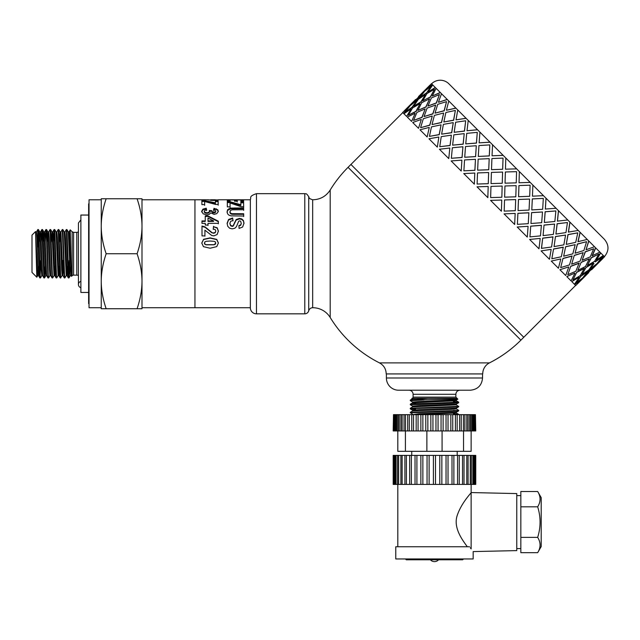 <?xml version="1.0" encoding="UTF-8"?>
<svg xmlns="http://www.w3.org/2000/svg" width="640" height="640" viewBox="0 0 640 640"><rect width="100%" height="100%" fill="white"/><g stroke="black" fill="none" stroke-linecap="round" stroke-linejoin="round"><path stroke-width="0.96" d="M69.648 265.44L68.992 277.904L68.672 275.776L66.944 229.568L68.296 231.904L70.304 275.624M70.696 271.56L71.04 262.792M69.72 242.064L70.208 229.856L69.032 231.896L71.336 274.232M66.256 275.6L64.88 277.952L64.528 274.44L62.872 229.568L64.224 231.904L66.224 275.624L67.024 275.624L67.68 265.432M64.208 231.872L64.992 231.872L65.488 238.08L67.024 275.624M59.464 242.064L60.112 231.872L60.92 231.872L62.92 275.6L63.608 265.44M62.184 275.592L60.696 277.6L58.8 229.568L60.144 231.896L61.648 269.416L62.152 275.624L62.952 275.624M62.552 271.56L62.968 260.472M58.112 275.592L56.736 277.952L56.544 276.952L54.728 229.568L56.072 231.904L58.08 275.624L58.88 275.624L59.536 265.44M56.056 231.872L56.84 231.872L57.344 238.08L58.88 275.624M51.312 242.064L51.968 231.872M54.04 275.6L52.656 277.952L52.392 275.976L50.656 229.568L52 231.904L54 275.624L54.808 275.624L55.456 265.432M51.984 231.872L52.768 231.872L53.272 238.08L54.808 275.624M47.24 242.064L47.928 231.904L49.432 269.416L49.928 275.624L50.72 275.624M47.912 231.872L48.696 231.872L49.2 238.08L50.696 275.592L52.048 277.928L52.656 277.952M43.168 242.064L43.816 231.872M45.272 242.064L45.936 229.568L46.464 236.32L47.976 277.928L46.624 275.6L45.12 238.088L44.624 231.872L43.84 231.872L45.352 269.416L45.856 275.624L46.64 275.624M39.096 242.064L39.776 231.904L41.28 269.416L41.784 275.624L42.568 275.624M39.76 231.872L40.552 231.872L41.048 238.08L42.552 275.6L43.928 277.96L44.512 277.952L42.816 232.848L42.504 229.568L41.896 229.544L43.904 277.928M35.528 231.6L36.8 277.2L32 272.4L32 235.096L35.512 231.584L37.208 269.416L37.712 275.624L38.496 275.624M35.688 231.872L36.472 231.872L36.976 238.08L38.48 275.592L39.168 265.44M41.816 275.592L40.472 277.928L40.264 277.088L38.664 231.552L38.432 229.568L37.816 229.544L39.44 273.152L39.76 277.688L40.44 277.952M38.112 231.936L37.568 247.024L37.792 229.568L36.44 231.896M40.144 275.568L40.696 260.472M45.2 265.432L44.512 277.952M41.2 242.064L41.864 229.568L40.512 231.904M49.96 275.6L48.584 277.96L48.248 274.688L46.968 234.424L46.648 229.832L45.968 229.544M47.976 277.928L48.576 277.952M50.656 229.568L50.04 229.544L52.048 277.928M48.664 231.904L50.04 229.544M54.728 229.568L54.112 229.544L55.72 272.848L56.04 277.608L56.736 277.952M53.424 242.064L54.112 229.544M58.8 229.568L58.192 229.544L59.872 274.464L60.192 277.928L60.808 277.952M56.808 231.904L58.192 229.544M62.872 229.568L62.264 229.544L64.304 277.952M60.88 231.904L62.264 229.544M66.944 229.568L66.336 229.544L67.856 270.608L68.176 276.816L68.344 277.928L68.952 277.952M68.664 275.568L69.208 260.472M37.744 275.6L36.816 277.192L37.168 268.504M89.032 303.648L88.624 303.648L88.624 203.848L89.032 203.848M137.08 198.752L141.992 198.752L141.992 226.248C141.968 217.432 140.328 208.264 137.08 198.752L106.16 198.752C102.912 208.264 101.272 217.432 101.248 226.248L101.248 198.752L106.16 198.752M141.992 308.744L137.08 308.744C140.328 299.232 141.968 290.064 141.992 281.248L141.992 308.744M141.992 281.248C141.968 272.424 140.328 263.264 137.08 253.752C140.328 244.24 141.968 235.072 141.992 226.248L141.992 281.248M101.248 226.248C101.272 235.072 102.912 244.24 106.16 253.752C102.912 263.264 101.272 272.424 101.248 281.248L101.248 199.776L89.032 199.776L89.032 307.728L101.248 307.728L101.248 281.248C101.272 290.064 102.912 299.232 106.16 308.744L101.248 308.744L101.248 281.248M106.16 253.752L137.08 253.752M106.16 308.744L137.08 308.744M69.92 236.176L69.92 247.024M70.208 229.856L71.36 274.84L71.496 276.344L72.136 275.728A2.04 2.04 0 0 1 73.584 275.136L76.808 275.136A4.072 4.072 0 0 1 78.44 275.472M141.992 226.248L141.992 199.776L194.944 199.776L194.944 307.728L250.344 307.728M88.624 215.048L80.88 215.048L80.88 292.448L88.624 292.448M80.88 287.664A3.256 3.256 0 0 1 80.88 281.352M250.344 307.928L250.344 199.568C251.56 197.752 248.296 196.4 256.456 193.664L256.456 313.832A6.112 6.112 0 0 1 250.344 307.928M489.464 362.888L379.48 362.888C383.816 365.288 386.056 368.968 386.2 373.92L482.744 373.92A12.224 12.224 0 0 1 489.464 362.888A122.208 122.208 0 0 0 520.888 340.16L348.056 167.336L350.936 164.456L523.768 337.28L575.616 285.432M312.672 307.728A4.072 4.072 0 0 0 308.728 310.776L308.728 196.72C309.632 197.496 307.48 198.048 312.672 199.776C320.216 199.592 326.056 196.336 330.192 190.024L330.192 317.472A20.368 20.368 0 0 0 312.672 307.728L312.672 199.776M308.728 196.72C305.688 192.064 305.808 194.384 304.784 193.664L304.784 313.832A4.072 4.072 0 0 0 308.728 310.776M237.224 201.992L237.2 199.944L237.224 201.2L234.48 201.2L234.456 199.944L230.016 199.944L230.048 202.216M240.824 200.6L243.56 200.6L243.592 202.128M227.288 200.6L230.016 200.6M234.472 200.6L237.2 200.6M230.016 199.944L230.048 201.424L227.304 201.424L227.264 199.784L243.56 199.784L243.592 201.336L240.84 201.336L240.808 199.936L237.2 199.944M243.56 200.6L243.56 199.784M227.088 212.44L227.624 210.336L230.816 208.784L243.648 208.6L243.656 210.392M243.648 208.6L243.656 209.728L232.104 209.816L230.504 210.408L229.904 212.376L230.48 213.712L231.888 214.272L243.672 214.344L243.68 216.584M243.672 214.344L243.68 216.016L230.976 215.856L228.928 215.168L227.592 213.848L227.088 211.808L227.624 209.672L230.816 208.096L243.648 207.904M229.904 212.368L229.904 211.728L230.48 213.096L231.888 213.664L243.672 213.736M201.768 243.184L203.592 239.504L210.104 238.112L216.736 239.608L218.408 243.136M204.36 243.168L204.728 244.152L206.024 244.816L214.032 244.824L215.464 244.12L215.456 241.992L214.16 241.328L210.08 241.024L206.144 241.312L204.712 242.032L204.728 244.008L206.024 244.68L214.032 244.688L215.824 243.152M201.768 243.024L203.592 239.288L210.104 237.872L216.736 239.392L218.408 242.976L216.736 246.624L210.104 248.224L203.448 246.656L201.768 243M215.264 200.376L215.368 199.776L210.744 199.776L210.744 200.36L210.744 199.776L215.368 199.776M217.896 200.016L213.136 200.432L207.976 199.776L194.944 199.776L194.944 307.728L141.992 307.728M208.104 199.92L210.744 199.92M215.368 199.928L218.048 199.928M201.656 211.96L202.92 209.824L206.24 208.904L206.616 210.576M213.544 210.616L214.024 209.016L216.392 209.504L217.784 210.44L218.296 211.872M215.248 212.624L215.728 211.192L215.168 210.352L213.544 209.952L214.024 208.328L217.784 209.776L218.296 211.24L216.84 213.608L214.136 214.384L210.704 212.824L209.36 214.32L206.84 214.904L203.184 213.84L201.656 211.32L202.92 209.152L206.24 208.216L206.616 209.912L204.856 210.376L204.248 211.304L204.984 212.328L206.968 212.752L208.832 212.336L209.52 211.36L209.28 210.488L211.824 210.696L212.384 212.52L213.936 212.936L215.248 212.624L215.728 211.184L215.728 211.832M209.28 211.144L211.824 211.344L211.824 210.84M204.248 211.936L204.984 212.952L206.968 213.368L208.832 212.96L209.52 211.36L209.52 212.008M204.248 211.944L204.248 211.296L204.248 211.944M214.024 209.016L214.024 208.328M211.824 210.696L212.384 211.888L215.248 211.992M206.24 208.904L206.24 208.216M213.232 229.384L213.536 226.704L217.24 228.192L218.376 231.408M201.992 226.424L205.112 227.32L211.712 232.68L213.624 233.256L215.224 232.744L215.784 231.024M213.536 226.704L217.24 227.8L218.376 231.088L217.088 234.56L213.856 235.864L211.76 235.504L204.912 230.168L204.928 236.16M211.712 232.68L213.624 232.944L215.224 232.424L215.784 231L215.192 229.6L213.232 229.016L213.536 226.288M204.912 230.168L204.928 235.888L202.024 235.896L201.992 226.008L205.112 226.92L211.712 232.352M205.232 216.464L207.968 216.456L218.336 221.704L218.336 221.208L218.344 223.344L208.008 223.368L208.016 225.496M218.336 221.704L218.344 223.8M201.976 221.424L205.256 221.416L205.232 215.896L207.968 215.888L218.336 221.208M207.992 218.024L208 221.416L213.568 221.4L213.568 220.904L207.992 218.024L208 220.92L213.568 220.904M208.008 223.368L208.016 225.064L205.272 225.064L205.264 223.376L201.984 223.384L201.976 220.928L205.256 220.92M207.968 216.456L207.968 215.888M208 221.416L208 220.92M215.4 201.632L218.152 201.624L218.152 200.832L218.192 204.44L215.632 204.448L204.616 201.512L204.64 205.344M218.152 201.624L218.192 205.184M201.856 201.456L204.824 201.456L215.424 203.608L215.4 200.832L218.152 200.832M204.616 201.512L204.64 204.6L201.896 204.608L201.856 200.656L204.824 200.656L215.424 202.84M204.824 201.456L204.824 200.656M227.128 223.744L228.544 220L232.696 218.512L233.016 220.928M238.92 226L240.72 225.24L241.264 223.528L240.672 221.248L239.656 220.832L238.672 221.224L236.424 226.704L234.776 228.28L232.184 228.864L229.56 228.184L227.736 226.272L227.128 223.248M232.696 218.512L233.016 220.432L230.656 221.368L229.904 223.304L230.584 225.312L232.16 225.992L233.144 225.704L236.152 219.552L239.424 218.4L241.752 218.928L243.408 220.504L243.992 223.088L242.656 227L239.072 228.432L238.92 225.576L240.72 224.8L241.264 223.528M229.904 223.736L230.584 225.736L232.16 226.416L233.144 226.128L236.152 220.072L239.424 218.936L241.752 219.456L243.408 221.008L243.992 223.552M229.904 223.752L229.904 223.288L229.904 223.752M227.128 223.28L228.544 219.488L232.696 217.968M240.848 202.816L243.6 202.816L243.6 202.04L243.64 206.68L241.08 206.688L230.064 202.992L230.088 207.576M243.6 202.816L243.64 207.392M227.304 202.568L230.272 202.56L240.864 205.456L240.848 202.04L243.6 202.04M230.064 202.992L230.088 206.872L227.344 206.88L227.304 201.784L230.272 201.776L240.864 204.72M230.272 202.56L230.272 201.776M585.104 275.824L580.408 280.52M588.576 272.472L582.648 278.064M584.136 276.672L595.656 265.144L589.296 270.312L584.136 276.672L589.296 270.312M591.456 269.592L594.816 266.12M576.136 283.072L582.576 277.992L587.656 271.552L580.88 276.296L576.136 283.072L580.88 276.296M581.112 279.408L574.752 284.576L581.112 279.408M587.656 271.552L580.736 276.152M595.656 265.144L589.16 270.168M603.08 258.168L597.192 263.8M432.456 84.664L425.952 89.68L431.456 83.664L580.064 232.272L603.56 255.768L598.536 262.264L604.552 256.76L603.704 255.912L598.536 262.264M600.6 252.808L596.408 260.144L603.272 255.488M595.608 247.816L592.08 255.816L599.896 252.104M588.704 240.912L586.048 249.776L594.504 246.712M580.064 232.272L577.952 241.688L587.224 239.432M569.888 222.096L568.368 232.096L578.24 230.448M558.44 210.648L557.4 221.128L567.776 219.984M546 198.208L545.312 209.048L556.088 208.296M532.448 196.184L532.888 185.096L532.448 196.184L543.456 195.664M519.04 182.768L519.368 171.576L519.024 182.752L530.2 182.408M402.784 112.608L350.936 164.456L523.768 337.28L520.888 340.16M516.648 168.856L505.456 169.184L516.648 168.856M503.152 155.36L492.072 155.8L503.12 155.336M490.016 142.224L479.12 142.848L489.968 142.176M477.568 129.776L467.016 130.752L477.504 129.712M466.12 118.328L456.12 119.856L466.032 118.24M455.952 108.16L446.536 110.264L455.848 108.056M447.304 99.512L438.568 102.296L447.184 99.4M440.4 92.608L432.272 96.008L440.272 92.48M435.408 87.616L428.216 91.952L435.272 87.48M424.744 94.24L419.696 97.824L426.472 93.08L431.072 86.16L424.632 91.24L419.696 97.824M426.792 88.712L422.104 93.408M434.24 89.336L426.968 93.576L422.72 100.856L430.328 96.936L434.384 89.472L430.456 97.072L428.128 98.216M423.216 92.704L418.048 99.064L411.552 104.088L417.912 98.92L423.216 92.704M431.072 86.16L426.472 93.08M425.336 94.832L421.008 102.024L413.672 106.208L420.872 101.888L425.336 94.832M430.328 96.936L422.72 100.856M429.528 99.016L426 107.016L417.872 110.408L425.872 106.888L429.528 99.016M439.44 94.528L436.424 103.032L427.92 106.056L436.296 102.912L439.44 94.528L431.368 97.976L427.92 106.056M435.68 105.176L432.904 113.92L424.04 116.576L432.784 113.8L435.68 105.176M446.536 101.624L444.224 110.832L435.016 113.152L444.112 110.72L446.536 101.624L437.72 104.328L435.016 113.152M443.656 113.144L441.544 122.56L432.024 124.56L441.44 122.456L443.656 113.144M455.36 110.448L453.656 120.272L443.84 121.968L453.56 120.176L455.36 110.448L445.872 112.488L443.84 121.968M453.24 122.736L451.72 132.728L441.624 134.16L451.632 132.648L453.24 122.736M465.688 120.776L464.504 131.112L454.168 132.296L464.424 131.032L465.688 120.776L455.632 122.24L454.168 132.296M464.216 133.704L463.168 144.184L452.616 145.152L463.096 144.112L464.216 133.704M477.272 132.36L476.488 143.096L465.744 143.88L476.424 143.04L477.272 132.36L466.744 133.352L465.744 143.88M476.296 145.784L475.616 156.624L464.72 157.256L475.568 156.576L476.296 145.784M489.816 144.904L489.312 155.928L478.296 156.432L489.28 155.888L489.816 144.904L478.944 145.552L478.296 156.432M489.192 158.68L488.744 169.76L477.632 170.168L488.72 169.736L489.192 158.68M503.048 158.136L502.672 169.28L491.528 169.656L502.656 169.272L503.024 158.112L491.92 158.536L491.504 169.632M502.584 172.072L502.248 183.256L491.048 183.584L502.24 183.256L502.584 172.072M516.152 185.648L504.96 185.976L504.624 197.16L515.8 196.816L516.152 185.648L504.96 185.976L504.632 197.168M530.104 185.192L518.936 185.552L518.584 196.72L529.688 196.296L530.104 185.192L518.952 185.56L518.584 196.72M529.568 199.064L518.488 199.496L518.048 210.584L529.056 210.072L529.568 199.064L518.464 199.472L518.048 210.584M543.312 198.4L532.296 198.904L531.792 209.928L542.672 209.28L543.312 198.4L532.328 198.944L531.792 209.928M531.592 212.608L530.968 223.504L541.68 222.696L542.488 211.984L531.592 212.608L530.968 223.504M555.864 210.952L545.128 211.736L544.344 222.472L554.864 221.48L555.864 210.952L545.184 211.792L544.344 222.472M544.04 225.056L543.072 235.608L553.376 234.392L554.592 224.08L544.04 225.056L543.072 235.608M567.44 222.536L557.104 223.72L555.92 234.056L565.976 232.592L567.44 222.536L557.184 223.8L555.92 234.056M555.488 236.504L554.056 246.592L563.84 244.856L565.576 235.072L555.488 236.504L554.056 246.592M577.768 232.864L567.952 234.56L566.248 244.384L575.736 242.344L577.768 232.864L568.048 234.656L566.248 244.384M565.664 246.672L563.664 256.2L572.824 253.84L575.184 244.672L565.664 246.672L563.664 256.2M586.592 241.68L577.392 244L575.072 253.208L583.888 250.496L586.592 241.68L577.496 244.112L575.072 253.208M574.304 255.32L571.648 264.184L580.104 261.112L583.168 252.656L574.304 255.32L571.648 264.184M593.688 248.776L585.184 251.8L582.168 260.304L590.248 256.856L593.688 248.776L585.312 251.92L582.168 260.304M593.984 263.472L590.392 268.528M581.208 262.216L577.816 270.344L585.496 266.512L589.336 258.824L581.208 262.216L577.816 270.344M598.888 253.976L591.152 257.76L587.368 265.496L594.64 261.256L598.888 253.976L591.288 257.896L587.368 265.496M599.504 261.424L597.048 263.664M586.2 267.208L582.008 274.544L588.872 269.888L593.528 263.024L586.2 267.208L582.008 274.544M578.992 277.288L571.792 281.616L578.992 277.288M584.352 268.24L576.752 272.168L572.96 279.904L580.24 275.656L584.352 268.24M574.8 273.096L566.8 276.624L574.8 273.096M579.16 263.056L570.784 266.2L567.768 274.704L575.84 271.256L579.16 263.056M568.64 266.936L559.904 269.72L568.64 266.936M572.072 255.968L562.984 258.4L560.672 267.608L569.488 264.904L572.072 255.968M560.672 258.968L551.256 261.08L560.672 258.968M563.264 247.16L553.552 248.968L551.848 258.784L561.328 256.744L563.264 247.16M551.08 249.384L541.088 250.904L551.08 249.384M552.96 236.848L542.704 238.12L541.432 248.376L551.576 246.992L552.96 236.848M540.112 238.408L529.64 239.456L540.112 238.408M541.392 225.288L530.72 226.136L529.936 236.88L540.464 235.88L541.392 225.288M528.032 226.328L517.192 227.008L528.032 226.328M528.864 212.76L517.896 213.312L517.392 224.328L528.264 223.68L528.864 212.76M515.136 213.432L504.056 213.88L515.136 213.432M515.68 199.576L504.536 199.952L504.184 211.12L515.288 210.704L515.68 199.576M501.744 200.04L490.56 200.376L501.752 200.048L501.4 211.216L490.56 200.376M488.184 186.48L487.84 197.664L488.184 186.48M488.648 172.536L488.272 183.688L477.104 184.04L488.256 183.672L488.624 172.52L477.52 172.936L477.104 184.04M474.792 173.088L474.344 184.16L474.792 173.088M475.456 159.352L474.912 170.328L463.896 170.832L474.872 170.288L475.456 159.352M461.896 160.192L461.208 171.032L461.896 160.192M462.928 146.824L462.08 157.496L451.344 158.28L462.024 157.44L462.928 146.824M449.808 148.104L448.768 158.584L449.808 148.104M451.368 135.264L450.096 145.512L439.76 146.704L450.024 145.44L451.368 135.264M438.84 137.136L437.312 147.136L438.84 137.136M441.056 124.952L439.256 134.672L429.432 136.376L439.16 134.576L441.056 124.952M429.248 127.552L427.144 136.96L429.248 127.552M432.256 116.144L429.816 125.232L420.728 127.672L429.704 125.12L432.256 116.144M421.28 119.576L418.504 128.32L421.28 119.576M425.168 109.064L422.024 117.44L413.52 120.456L421.896 117.312L425.168 109.064M415.128 113.424L411.6 121.416L415.128 113.424M419.976 103.872L416.056 111.472L408.32 115.256L415.92 111.336L419.976 103.872M410.936 109.232L406.608 116.424L410.936 109.232M416.816 100.704L412.072 107.488L405.144 112.088L411.928 107.344L416.816 100.704M408.816 107.112L403.648 113.464L408.816 107.112M412.392 103.12L407.704 107.808M590.536 268.672L596.976 263.592L602.056 257.144L595.136 261.752M577.056 283.992L582.792 278.208M404.08 111.024L415.608 99.496L404.224 111.168M430.048 85.136L418.632 96.76M423.072 92.56L411.552 104.088M416.672 100.568L410.224 105.64L405.144 112.088M418.488 96.616L430.008 85.096M425.2 94.688L418.336 99.344L413.672 106.208M419.84 103.736L412.56 107.976L408.32 115.256M425.952 89.68L432.312 84.52M419.552 97.68L426.328 92.944M429.392 98.888L421.712 102.728L417.872 110.408M425.04 108.936L416.96 112.376L413.52 120.456M432.736 84.944L428.08 91.808M408.672 106.968L402.656 112.472L403.504 113.328M435.56 105.056L427.104 108.12L424.04 116.576M432.136 116.032L423.32 118.736L420.616 127.552M436.112 88.32L432.272 96.008M410.792 109.088L403.928 113.752L406.472 116.288M443.544 113.04L434.384 115.4L432.024 124.56M440.96 124.848L431.472 126.888L429.432 136.376M441.512 93.72L438.44 102.168M414.992 113.288L407.312 117.128L411.472 121.288M453.152 122.64L443.368 124.376L441.624 134.16M451.288 135.176L441.224 136.64L439.76 146.704M448.784 100.992L446.424 110.152M421.16 119.456L412.704 122.52L418.384 128.2M464.136 133.632L453.832 134.848L452.616 145.152M462.864 146.76L452.344 147.76L451.344 158.28M457.768 109.976L456.032 119.76M429.144 127.44L419.984 129.8L427.04 136.856M476.24 145.728L465.52 146.536L464.72 157.256M475.416 159.312L464.536 159.952L463.896 170.832M468.232 120.44L467.016 130.752M438.744 137.04L428.96 138.784L437.232 147.048M489.16 158.648L478.152 159.168L477.632 170.168M479.928 132.136L479.12 142.848M449.736 148.032L439.432 149.248L448.696 158.512M502.576 172.064L491.408 172.424L491.048 183.584M490.968 186.384L490.64 197.576L501.84 197.256L502.16 186.056L490.968 186.384M492.552 144.76L492.04 155.768M461.84 160.136L451.12 160.936L461.16 170.984M505.368 171.984L505.04 183.176L516.24 182.848L516.568 171.656L505.368 171.984M504.536 199.952L504.184 211.12M505.808 158.016L505.456 169.184M515.704 199.6L504.544 199.968M474.752 173.048L463.752 173.568L474.32 184.136M504.08 213.904L514.656 224.472L515.168 213.464M517.896 213.312L517.392 224.328M528.912 212.808L517.928 213.344M488.168 186.464L477.008 186.824L487.84 197.656M517.24 227.056L527.28 237.104L528.088 226.384M530.72 226.136L529.936 236.88M542.488 211.984L531.64 212.656M541.456 225.352L530.776 226.192M529.704 239.52L538.976 248.792L540.192 238.488M542.704 238.12L541.52 248.456M546.04 198.256L545.368 209.104M554.592 224.08L544.104 225.12M553.04 236.936L542.784 238.2M541.176 250.992L549.44 259.256L551.176 249.472M553.552 248.968L551.848 258.784M558.512 210.72L557.472 221.2M565.576 235.072L555.576 236.592M563.368 247.264L553.648 249.064M551.36 261.176L558.424 268.24L560.784 259.08M562.984 258.4L560.672 267.608M569.976 222.184L568.464 232.192M575.184 244.672L565.76 246.776M572.192 256.088L563.096 258.512M560.016 269.84L565.696 275.52L568.768 267.064M570.784 266.2L567.768 274.704M580.168 232.376L578.064 241.792M583.168 252.656L574.424 255.432M579.288 263.184L570.904 266.32M566.936 276.752L571.096 280.912L574.928 273.232M576.752 272.168L572.96 279.904M588.824 241.032L586.048 249.776M589.336 258.824L581.336 262.352M584.488 268.376L576.88 272.296M595.736 247.944L592.216 255.944M571.936 281.752L574.472 284.288L579.128 277.424M593.528 263.024L586.336 267.352M581.256 279.552L575.752 285.568L574.896 284.712M600.736 252.944L596.408 260.144M602.056 257.144L595.28 261.888M431.592 83.8A12.224 12.224 0 0 1 448.872 83.8L604.424 239.344C609.16 245.104 609.16 250.872 604.424 256.632M456.32 408.912L458.648 410.264L457.632 410.488L410.264 412.328L412.624 410.952L449.944 409.456L456.344 408.952L456.344 408.16M453.416 413.928L458.68 414.368L453.416 414.512M412.624 414.288L410.632 412.8L455.904 411.184L458.656 410.904L458.68 410.296M456.32 404.84L458.36 406.328L410.264 408.264M456.288 410.584L453.416 410.44M415.528 409.272L410.528 408.936L411.72 408.608L457.528 407L458.648 406.832L458.68 406.216M434.472 403.168L415.128 403.768L410.544 404.088L410.264 404.752L454 403.136L458.456 402.816L458.68 402.152L434.472 403.168M412.624 406.144L410.264 404.76M415.528 403.176L412.624 402.808L456.352 400.8L456.344 400L453.416 399.656M410.904 399.96L427.808 398.36L457.08 398.36L457.824 399.16L410.296 400.08L412.624 398.728L416.664 398.36M415.528 398.36L416.656 398.36M412.592 402.84L412.592 402.032L419 401.528L456.352 400M410.264 408.84L410.264 408.256L412.624 406.88L456.344 404.872L456.344 404.072L458.648 402.76M412.592 406.896L412.592 406.112L419 405.6L456.32 404.104M412.592 410.968L412.592 410.184L419 409.672L456.32 408.176L458.648 406.832M416.664 414.656L456.344 413.016M412.592 414.656L419 413.744L456.32 412.248L458.656 410.904M410.296 400.08L410.264 400.688L424.072 399.96M453.416 401.712L458.68 402.144M457.08 398.36L455.856 397.144L413.088 397.144A1.224 1.224 0 0 1 411.864 398.36L427.808 398.36M412.624 402.072L410.264 400.688M413.088 397.144L413.088 394.288A4.072 4.072 0 0 0 409.008 390.216M482.544 377.992L386.4 377.992A12.224 12.224 0 0 0 398.624 390.216L470.32 390.216C477.744 389.488 481.816 385.416 482.544 377.992L482.544 373.92M537.672 491.52L541.2 497.632L541.2 546.56L537.672 552.672C540.856 547.576 540.856 542.48 537.672 537.384C540.856 527.192 540.856 517 537.672 506.808C540.856 501.712 540.856 496.616 537.672 491.52L520.832 491.52L520.832 506.808L537.672 506.808M520.832 506.808L520.832 537.384L537.672 537.384M520.832 537.384L520.832 552.672L537.672 552.672M520.832 548.576L516.76 548.576M467.328 546.744C462.856 540.664 453.352 528.336 457 516.128C461.152 502.92 471.464 492.808 471.136 492.56L471.136 548.904L470.32 547.776M462.656 540.064L463.104 540.752M471.136 484.416L471.136 492.56L516.76 493.584L516.76 550.608L473.168 551.584L473.168 558.96L395.768 558.96L395.768 546.744L469.584 546.744M471.136 548.904C473.832 552.464 473.832 552.464 471.136 548.904M393.68 455.392L393.192 455.392L393.192 484.416L393.68 484.416L393.68 455.392L394.408 455.392L394.408 484.416L393.68 484.416M468.024 484.416L466.792 484.416L466.792 455.392L464.016 455.392L463.992 484.416L462.512 484.416L462.512 455.392L459.24 455.392L459.24 484.416L457.544 484.416L457.544 455.392L453.88 455.392L453.88 484.416L452.008 484.416L452.008 455.392L448.032 455.392L448.032 484.416L446.04 484.416L446.04 455.392L441.856 455.392L441.856 484.416L439.784 484.416L439.784 455.392L435.504 455.392L435.504 484.416L433.4 484.416L433.4 455.392L429.12 455.392L429.12 484.416L427.048 484.416L427.048 455.392L422.864 455.392L422.864 484.416L420.872 484.416L420.872 455.392L416.904 455.392L416.904 484.416L415.032 484.416L415.032 455.392L411.368 455.392L411.368 484.416L409.672 484.416L409.672 455.392L396.056 455.392L396.056 484.416L394.408 484.416M396.056 455.392L394.408 455.392M398.656 455.392L398.656 484.416L396.056 484.416M402.128 455.392L402.128 484.416L398.656 484.416M400.896 484.416L400.896 455.392M406.4 455.392L406.4 484.416L402.128 484.416M404.92 484.416L404.896 455.392L404.92 484.416M411.368 455.392L409.672 455.392L409.672 484.416L406.4 484.416M415.032 484.416L411.368 484.416M416.904 455.392L415.032 455.392M420.872 484.416L416.904 484.416M422.864 455.392L420.872 455.392M427.048 484.416L422.864 484.416M429.12 455.392L427.048 455.392M433.4 484.416L429.12 484.416M435.504 455.392L433.4 455.392M439.784 484.416L435.504 484.416M441.856 455.392L439.784 455.392M446.04 484.416L441.856 484.416M448.032 455.392L446.04 455.392M452.008 484.416L448.032 484.416M453.88 455.392L452.008 455.392M457.544 484.416L453.88 484.416M462.512 484.416L459.24 484.416L459.24 455.392L457.544 455.392M466.792 484.416L464.016 484.416L464.016 455.392L462.512 455.392M468.024 455.392L466.792 455.392M470.272 484.416L468.096 484.416L468.096 455.392L470.272 455.392L470.272 484.416L471.384 484.416L471.384 455.392L470.272 455.392M471.224 455.392L472.872 455.392L472.872 484.416L471.224 484.416M475.256 484.416L475.256 455.392L475.752 455.392L475.752 484.416L474.528 484.416L474.528 455.392L472.872 455.392M474.528 484.416L472.872 484.416M475.256 455.392L474.528 455.392M411.744 455.392L411.744 451.32M397.808 546.744L397.808 484.416M393.504 414.656L393.192 430.952L393.504 414.656L394.2 414.656L394.2 430.952L393.504 430.952M468.024 430.952L466.792 430.952L466.792 414.656L464.896 414.656L464.864 430.952L463.424 430.952L463.424 414.656L461.224 414.656L461.224 430.952L459.608 430.952L459.608 414.656L457.16 414.656L457.16 430.952L455.392 430.952L455.392 414.656L452.744 414.656L452.744 430.952L450.84 430.952L450.84 414.656L448.032 414.656L448.032 430.952L446.04 430.952L446.04 414.656L443.112 414.656L443.112 430.952L441.056 430.952L441.056 414.656L438.056 414.656L438.056 430.952L435.96 430.952L435.96 414.656L432.944 414.656L432.944 430.952L430.848 430.952L430.848 414.656L427.848 414.656L427.848 430.952L425.792 430.952L425.792 414.656L422.864 414.656L422.864 430.952L420.872 430.952L420.872 414.656L418.064 414.656L418.064 430.952L416.168 430.952L416.168 414.656L413.52 414.656L413.52 430.952L411.752 430.952L411.752 414.656L409.304 414.656L409.304 430.952L407.688 430.952L407.688 414.656L405.488 414.656L405.488 430.952L404.024 430.952L404.056 414.656L395.28 414.656L395.28 430.952L394.2 430.952M395.28 414.656L394.2 414.656M396.984 414.656L396.984 430.952L395.28 430.952M399.28 414.656L399.28 430.952L396.984 430.952M402.128 414.656L402.128 430.952L399.28 430.952M400.896 430.952L400.896 414.656M405.488 414.656L404.024 414.656L404.056 430.952L402.128 430.952M409.304 414.656L407.688 414.656L407.688 430.952L405.488 430.952M411.752 430.952L409.304 430.952M413.52 414.656L411.752 414.656M416.168 430.952L413.52 430.952M418.064 414.656L416.168 414.656M420.872 430.952L418.064 430.952M422.864 414.656L420.872 414.656M425.792 430.952L422.864 430.952M427.848 414.656L425.792 414.656M430.848 430.952L427.848 430.952M432.944 414.656L430.848 414.656M435.96 430.952L432.944 430.952M438.056 414.656L435.96 414.656M441.056 430.952L438.056 430.952M443.112 414.656L441.056 414.656M446.04 430.952L443.112 430.952M448.032 414.656L446.04 414.656M450.84 430.952L448.032 430.952M452.744 414.656L450.84 414.656M455.392 430.952L452.744 430.952M457.16 414.656L455.392 414.656M459.608 430.952L457.16 430.952M463.424 430.952L461.224 430.952L461.224 414.656L459.608 414.656M466.792 430.952L464.896 430.952L464.896 414.656L463.424 414.656M468.024 414.656L466.792 414.656M469.64 430.952L468.096 430.952L468.096 414.656L469.64 414.656L469.64 430.952L470.792 430.952L470.792 414.656L469.64 414.656M470.656 414.656L471.944 414.656L471.944 430.952L470.656 430.952M472.712 414.656L471.944 414.656M472.712 430.952L471.944 430.952M473.648 430.952L472.936 430.952L472.936 414.656L473.648 414.656L473.648 430.952L474.488 430.952L474.488 414.656L473.648 414.656M475.432 430.952L475.432 414.656L475.752 430.952L474.488 430.952M474.736 430.952L474.488 414.656M475.432 414.656L474.736 414.656M471.136 430.952L471.136 451.32L442.072 451.32L442.072 430.952M463.536 451.32L463.536 430.952M442.072 451.32L426.872 451.32L426.872 430.952M426.872 451.32L397.808 451.32L397.808 430.952M405.408 451.32L405.408 430.952M72.136 275.728L72.136 231.768L73.584 232.36L73.584 275.136M73.584 232.36L76.808 232.36L76.808 275.136M234.952 208.608L234.952 207.92M230.816 208.784L230.816 208.096M229.016 209.28L229.016 208.6M227.624 210.336L227.624 209.672M234.656 214.36L234.656 213.752M231.888 214.272L231.888 213.664M230.48 213.712L230.48 213.096M214.544 200.408L214.544 199.96M213.08 200.432L213.08 200.008M211.816 200.416L211.816 199.976M211.008 200.376L211.008 199.896M202.92 209.824L202.92 209.152M217.784 210.44L217.784 209.776M216.392 209.504L216.392 208.824M213.936 212.936L213.936 212.304M212.384 212.52L212.384 211.888M208.832 212.96L208.832 212.336M206.968 213.368L206.968 212.752M204.984 212.952L204.984 212.328M205.112 227.32L205.112 226.92M228.544 220L228.544 219.488M240.72 225.24L240.72 224.8M243.408 221.008L243.408 220.504M241.752 219.456L241.752 218.928M239.424 218.936L239.424 218.4M236.152 220.072L236.152 219.552M234.552 222.976L234.552 222.512M233.848 225.136L233.848 224.696M233.144 226.128L233.144 225.704M232.16 226.416L232.16 225.992M230.584 225.736L230.584 225.312M413.088 394.288L455.856 394.288C456.096 391.816 457.456 390.456 459.928 390.216M70.296 275.624L71.104 275.624M68.28 231.872L69.064 231.872M64.296 277.952L64.88 277.952M39.824 277.928L38.48 275.592M45.936 229.568L44.592 231.904M54.088 229.568L52.736 231.896M56.12 277.928L54.776 275.592M60.192 277.928L58.848 275.6M64.272 277.928L62.92 275.6M66.304 229.568L64.96 231.904M68.344 277.928L66.992 275.592M71.496 276.344L71.064 275.592M39.776 231.904L38.432 229.568M43.856 231.896L42.504 229.568M45.888 275.592L44.544 277.928M47.928 231.904L46.576 229.568M70.328 275.6L68.984 277.928M72.136 231.768L70.232 229.856M76.808 232.36L78.44 232.024M80.88 219.84L78.44 222.992L78.44 284.504M304.784 193.664L256.456 193.664M304.784 313.832L256.456 313.832M218.12 199.776L250.344 199.776M348.056 167.336A122.208 122.208 0 0 0 330.192 190.024M330.192 317.472A122.208 122.208 0 0 0 379.48 362.888M603.128 258.216L591.6 269.736M588.72 272.616L577.2 284.136M410.264 412.912L410.264 412.328M456.344 413.024L456.344 412.24M458.656 402.12L456.32 400.768M410.296 404.152L412.624 402.808M458.656 414.336L456.32 412.992M456.32 400.032L457.84 399.152M412.624 410.216L410.296 408.872M386.4 377.992L386.4 373.92M453.416 400.336L453.416 399.392M415.528 403.744L415.528 402.496M455.856 397.144L455.856 394.288M430.368 559.776A5.496 5.496 0 0 0 438.576 559.776M463.504 558.96L462.688 559.776L406.256 559.776L405.44 558.96M516.76 495.616L520.832 495.616M395.144 484.416L395.144 455.392M397.544 484.416L397.544 455.392M473.784 484.416L473.784 455.392M457.192 451.32L457.192 455.392M394.448 430.952L394.448 414.656M395.992 430.952L395.992 414.656M398.136 430.952L398.136 414.656"/></g></svg>
